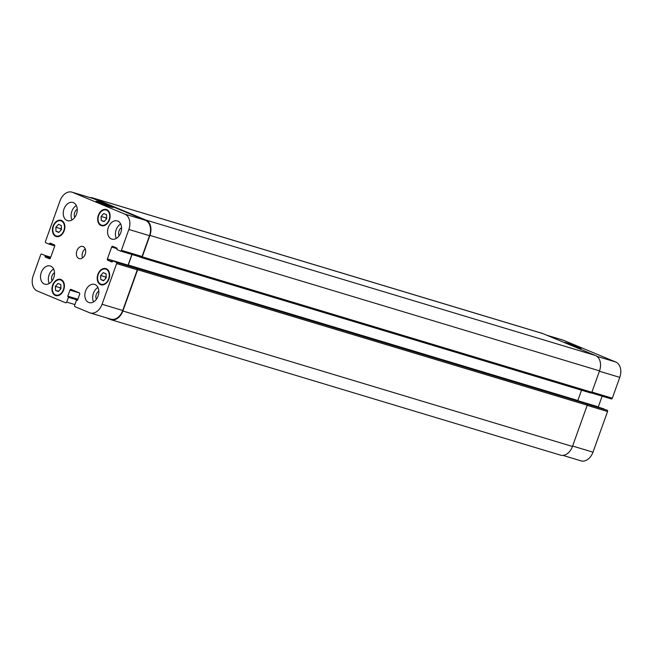 <?xml version="1.0" encoding="UTF-8"?>
<svg xmlns="http://www.w3.org/2000/svg" width="653" height="653" viewBox="0 0 653 653"><rect width="100%" height="100%" fill="white"/><g stroke="black" fill="none" stroke-linecap="round" stroke-linejoin="round"><path stroke-width="0.98" d="M564.421 342.58A9.036 0.457 -160.3 0 1 564.168 342.36A9.036 0.457 -160.3 0 1 572.828 344.98A9.036 0.457 -160.3 0 1 581.186 348.457A9.036 0.457 -160.3 0 1 578.607 347.878A9.036 0.457 -160.3 0 1 570.355 345.045M110.488 206.83A9.036 0.457 -160.3 0 1 101.174 203.605A9.036 0.457 -160.3 0 1 96.048 201.32A9.036 0.457 -160.3 0 1 104.709 203.932A9.036 0.457 -160.3 0 1 113.067 207.409A9.036 0.457 -160.3 0 1 110.488 206.83M85.257 248.866A6.334 4.489 -73.2 0 0 82.523 257.935M83.168 246.589A6.334 4.489 106.8 0 1 85.265 254.058A6.334 4.489 106.8 0 1 79.217 258.604A6.334 4.489 106.8 0 1 76.744 251.25A6.334 4.489 106.8 0 1 82.866 246.483A6.334 4.489 106.8 0 1 83.168 246.589M55.856 227.244L58.492 224.354L61.292 225.522L61.447 229.57L58.811 232.468L56.011 231.301L55.856 227.244L60.843 228.746L61.398 228.142M56.011 231.301L59.039 232.215M60.892 230.183L60.843 228.746M55.383 286.324L58.027 283.435L60.827 284.602L60.982 288.659L58.337 291.548L55.538 290.381L55.383 286.324L60.37 287.826L60.925 287.222M55.538 290.381L58.566 291.295M60.427 289.263L60.37 287.826M100.627 275.509L103.272 272.619L106.072 273.787L106.227 277.843L103.582 280.733L100.791 279.566L100.627 275.509L105.615 277.011L106.17 276.407M100.791 279.566L103.819 280.48M105.672 278.447L105.615 277.011M101.101 216.429L103.737 213.539L106.537 214.706L106.692 218.755L104.056 221.645L101.256 220.485L101.101 216.429L106.088 217.931L106.643 217.327M101.256 220.485L104.284 221.4M106.145 219.367L106.088 217.931M106.096 269.232A7.918 5.608 -73.2 0 0 105.713 269.101A7.918 5.608 -73.2 0 0 98.056 275.06A7.918 5.608 -73.2 0 0 101.15 284.251A7.918 5.608 -73.2 0 0 108.716 278.57A7.918 5.608 -73.2 0 0 106.096 269.232M106.268 268.734A8.44 5.983 106.8 0 1 109.067 278.692A8.44 5.983 106.8 0 1 100.995 284.757A8.44 5.983 106.8 0 1 97.697 274.946A8.44 5.983 106.8 0 1 105.868 268.595A8.44 5.983 106.8 0 1 106.268 268.734M60.851 280.047A7.918 5.608 -73.2 0 0 60.468 279.917A7.918 5.608 -73.2 0 0 52.811 285.875A7.918 5.608 -73.2 0 0 55.897 295.066A7.918 5.608 -73.2 0 0 63.472 289.385A7.918 5.608 -73.2 0 0 60.851 280.047M61.023 279.557A8.44 5.983 106.8 0 1 63.823 289.508A8.44 5.983 106.8 0 1 55.75 295.572A8.44 5.983 106.8 0 1 52.452 285.761A8.44 5.983 106.8 0 1 60.615 279.411A8.44 5.983 106.8 0 1 61.023 279.557M61.317 220.967A7.918 5.608 -73.2 0 0 60.933 220.836A7.918 5.608 -73.2 0 0 53.277 226.795A7.918 5.608 -73.2 0 0 56.37 235.986A7.918 5.608 -73.2 0 0 63.937 230.297A7.918 5.608 -73.2 0 0 61.317 220.967M61.496 220.469A8.44 5.983 106.8 0 1 64.288 230.427A8.44 5.983 106.8 0 1 56.215 236.492A8.44 5.983 106.8 0 1 52.917 226.681A8.44 5.983 106.8 0 1 61.088 220.33A8.44 5.983 106.8 0 1 61.496 220.469M106.561 210.152A7.918 5.608 -73.2 0 0 106.178 210.013A7.918 5.608 -73.2 0 0 98.521 215.972A7.918 5.608 -73.2 0 0 101.615 225.171A7.918 5.608 -73.2 0 0 109.182 219.481A7.918 5.608 -73.2 0 0 106.561 210.152M106.741 209.654A8.44 5.983 106.8 0 1 109.533 219.612A8.44 5.983 106.8 0 1 101.46 225.677A8.44 5.983 106.8 0 1 98.17 215.865A8.44 5.983 106.8 0 1 106.333 209.515A8.44 5.983 106.8 0 1 106.741 209.654M93.575 301.906A9.493 6.734 106.8 0 1 97.926 287.467M98.823 291.222A5.191 3.681 -73.2 0 0 96.399 299.278M95.028 284.577A9.493 6.734 106.8 0 1 98.179 295.776A9.493 6.734 106.8 0 1 89.094 302.6A9.493 6.734 106.8 0 1 85.388 291.565A9.493 6.734 106.8 0 1 94.571 284.414A9.493 6.734 106.8 0 1 95.028 284.577M117.769 221.081A9.493 6.734 106.8 0 1 120.911 232.28A9.493 6.734 106.8 0 1 111.826 239.104A9.493 6.734 106.8 0 1 108.12 228.068A9.493 6.734 106.8 0 1 117.311 220.918A9.493 6.734 106.8 0 1 117.769 221.081M116.307 238.41A9.493 6.734 106.8 0 1 120.666 223.971M121.564 227.726A5.191 3.681 -73.2 0 0 119.132 235.782M71.993 219.979A9.493 6.734 106.8 0 1 76.344 205.54M77.242 209.286A5.191 3.681 -73.2 0 0 74.809 217.351M73.446 202.65A9.493 6.734 106.8 0 1 76.589 213.841A9.493 6.734 106.8 0 1 67.512 220.665A9.493 6.734 106.8 0 1 63.798 209.629A9.493 6.734 106.8 0 1 72.989 202.479A9.493 6.734 106.8 0 1 73.446 202.65M50.714 266.146A9.493 6.734 106.8 0 1 53.856 277.345A9.493 6.734 106.8 0 1 44.771 284.169A9.493 6.734 106.8 0 1 41.066 273.134A9.493 6.734 106.8 0 1 50.248 265.983A9.493 6.734 106.8 0 1 50.714 266.146M49.253 283.475A9.493 6.734 106.8 0 1 53.603 269.036M54.509 272.783A5.191 3.681 -73.2 0 0 52.077 280.847M45.449 241.496A1.053 0.751 -73.2 0 0 45.792 242.777L49.13 244.173L50.11 243.096L54.354 244.859A1.053 0.751 106.8 0 1 54.689 246.14L50.428 258.049A1.053 0.751 106.8 0 1 49.375 258.751L45.155 256.996L45.065 255.47L41.735 254.09A1.053 0.751 -73.2 0 0 40.69 254.792L33.23 275.631A12.66 8.979 -73.2 0 0 37.278 290.993L65.667 302.804A1.053 0.751 -73.2 0 0 66.72 302.102L68.426 297.335L67.806 296.168L69.977 290.12A1.053 0.751 106.8 0 1 71.022 289.41L79.331 292.87A1.053 0.751 106.8 0 1 79.666 294.152L77.503 300.2L76.319 300.617L74.613 305.384A1.053 0.751 -73.2 0 0 74.948 306.665L89.494 312.714A12.66 8.979 -73.2 0 0 90.106 312.934A12.66 8.979 -73.2 0 0 102.064 304.265L116.634 263.583A1.053 0.751 -73.2 0 0 116.291 262.302L112.945 260.914L111.973 261.992L107.729 260.229A1.053 0.751 106.8 0 1 107.394 258.947L111.655 247.038A1.053 0.751 106.8 0 1 112.7 246.336L116.928 248.091L117.018 249.609L120.34 250.997A1.053 0.751 -73.2 0 0 121.393 250.287L128.853 229.456A12.66 8.979 -73.2 0 0 124.805 214.094L72.589 192.374A12.66 8.979 -73.2 0 0 71.977 192.153A12.66 8.979 -73.2 0 0 60.019 200.822L45.449 241.496M591.381 392.918L611.265 398.91A1.053 0.751 -73.2 0 0 612.31 398.208L619.77 377.369A12.66 8.979 -73.2 0 0 615.722 362.007L563.506 340.286A12.66 8.979 -73.2 0 0 562.894 340.066L546.52 335.136M598.238 407.137A1.053 0.751 106.8 0 1 598.311 406.86L602.139 396.167M562.902 455.386L581.023 460.847A12.66 8.979 -73.2 0 0 592.981 452.178L607.551 411.504A1.053 0.751 -73.2 0 0 607.208 410.223L585.202 403.203M133.587 267.134L136.959 268.53A1.053 0.751 106.8 0 1 137.293 269.811L122.731 310.485A12.66 8.979 106.8 0 1 110.765 319.154L90.106 312.934M112.945 260.914L133.612 267.142L112.969 260.922M131.882 254.474L128.053 265.167A1.053 0.751 -73.2 0 0 127.988 265.445M71.977 192.153L92.644 198.381A12.66 8.979 106.8 0 1 93.248 198.602L145.464 220.322A12.66 8.979 106.8 0 1 149.513 235.684L142.052 256.515A1.053 0.751 106.8 0 1 141.007 257.217L120.446 251.03M90.098 197.614A12.66 8.979 106.8 0 1 92.506 197.867A12.66 8.979 106.8 0 1 93.118 198.088L145.888 220.037A12.66 8.979 106.8 0 1 149.929 235.398L142.256 256.833A1.053 0.751 106.8 0 1 141.211 257.535L139.04 256.629M132.028 254.515L128.266 265.028A1.053 0.751 -73.2 0 0 128.176 265.502M133.375 267.069L137.301 268.448A1.053 0.751 106.8 0 1 137.644 269.73L122.862 310.999A12.66 8.979 106.8 0 1 110.896 319.668A12.66 8.979 106.8 0 1 110.292 319.448L106.48 317.864M110.896 319.668L560.494 455.133A12.66 8.979 -73.2 0 0 572.461 446.464L587.235 405.195A1.053 0.751 -73.2 0 0 586.9 403.913L133.685 266.946L583.251 402.403M141.317 257.568L590.802 393A1.053 0.751 -73.2 0 0 591.855 392.29L599.527 370.863A12.66 8.979 -73.2 0 0 595.479 355.501L542.708 333.552A12.66 8.979 -73.2 0 0 542.104 333.332L92.506 197.867M577.791 400.754A1.053 0.751 106.8 0 1 577.856 400.493L581.537 390.208M54.762 245.863L49.155 244.173L54.762 245.863M54.762 245.455L49.53 243.879M53.685 244.581L49.71 243.381M50.159 258.498L45.155 256.996M50.403 258.106L45.016 256.482M50.583 257.609L45.196 255.984M50.738 257.184L45.065 255.47M74.907 304.567L66.72 302.102M77.544 300.086L68.426 297.335M77.699 299.662L68.287 296.821M77.862 299.196L67.806 296.168M77.707 299.621L67.945 296.682M79.511 292.993L69.977 290.12M77.234 300.486L76.736 300.339L77.234 300.486M122.731 310.485L102.064 304.265M137.293 269.811L116.634 263.583M136.959 268.53L116.291 262.302M112.398 261.633L107.729 260.229M128.053 265.167L107.394 258.947M117.042 248.662L111.655 247.038M142.052 256.515L121.393 250.287M149.513 235.684L128.853 229.456M145.464 220.322L124.805 214.094M93.248 198.602L72.589 192.374M572.608 446.04L592.981 452.178M587.178 405.358L607.551 411.504M587.194 404.191L607.208 410.223M585.21 403.211L603.886 408.835M577.807 400.681L598.311 406.86M591.936 392.069L612.31 398.208M599.397 371.231L619.77 377.369M596.948 356.35L615.722 362.007M546.822 335.258L563.506 340.286M542.708 333.552L93.118 198.088M122.862 310.999L572.461 446.464M137.644 269.73L587.235 405.195M137.301 268.448L586.9 403.913M128.266 265.028L577.856 400.493M142.256 256.833L591.855 392.29M149.929 235.398L599.527 370.863M145.888 220.037L595.479 355.501M107.704 269.697L105.713 269.101M103.141 284.855L101.15 284.251M62.459 280.512L60.468 279.917M57.897 295.67L55.897 295.066M62.925 221.432L60.933 220.836M58.362 236.59L56.37 235.986M108.178 210.617L106.178 210.013M103.607 225.775L101.615 225.171M120.397 251.013L141.056 257.241M591.381 392.926L611.314 398.926M141.26 257.551L590.859 393.016"/></g></svg>
